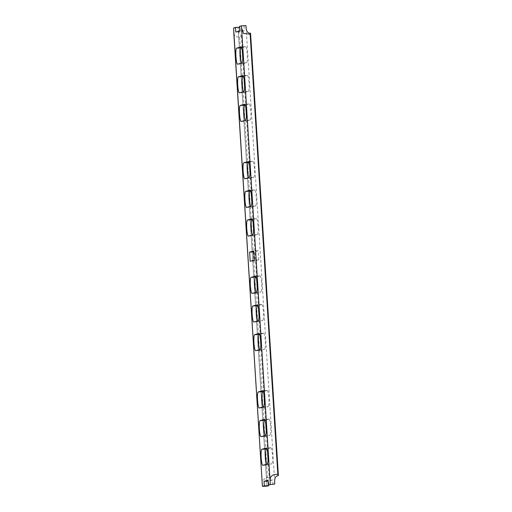 <?xml version="1.0" encoding="UTF-8"?>
<svg xmlns="http://www.w3.org/2000/svg" width="512" height="512" viewBox="0 0 512 512"><rect width="100%" height="100%" fill="white"/><g stroke="black" fill="none" stroke-linecap="round" stroke-linejoin="round"><path stroke-width="0.38" stroke-dasharray="2.56 1.92" d="M245.946 25.6L239.546 26.368M244.083 26.106L244.371 30.688L239.834 30.957M233.818 33.453L235.168 36.666L239.648 37.12L241.363 35.731L238.323 31.872L238.259 30.022A9.19 1.376 -93.3 0 0 238.157 27.718L240.019 27.213L240.307 31.795L244.371 30.688M240.307 31.795L235.77 32.058M266.995 486.138A9.19 1.376 -93.3 0 0 266.81 483.853L266.643 482.054L269.197 478.106L266.47 477.248L261.984 481.197M268.806 484.768L268.57 481.043L268.154 481.069M272.922 484.525L272.634 479.942L268.57 481.043M245.235 105.056L249.152 103.994A8.045 1.203 86.7 0 1 249.19 103.987A8.045 1.203 86.7 0 1 250.854 111.821A8.045 1.203 86.7 0 1 250.163 120.038L245.76 121.235A8.045 1.203 -93.3 0 1 245.722 121.235L241.184 121.504M245.139 120.435A8.045 1.203 -93.3 0 0 245.722 121.235M241.632 47.75L245.549 46.688A8.045 1.203 86.7 0 1 245.587 46.682A8.045 1.203 86.7 0 1 247.245 54.515A8.045 1.203 86.7 0 1 246.56 62.733L242.157 63.93A8.045 1.203 -93.3 0 1 242.118 63.936L237.581 64.198M241.536 63.13A8.045 1.203 -93.3 0 0 242.118 63.936M243.437 76.403L247.354 75.341A8.045 1.203 86.7 0 1 247.386 75.334A8.045 1.203 86.7 0 1 249.05 83.168A8.045 1.203 86.7 0 1 248.358 91.386L243.955 92.582A8.045 1.203 -93.3 0 1 243.923 92.589L239.386 92.851M243.341 91.782A8.045 1.203 -93.3 0 0 243.923 92.589M248.845 162.355L252.762 161.293A8.045 1.203 86.7 0 1 252.794 161.286A8.045 1.203 86.7 0 1 254.458 169.12A8.045 1.203 86.7 0 1 253.766 177.338L249.363 178.534A8.045 1.203 -93.3 0 1 249.331 178.541L244.794 178.803M248.749 177.734A8.045 1.203 -93.3 0 0 249.331 178.541M250.643 191.008L254.56 189.946A8.045 1.203 86.7 0 1 254.598 189.939A8.045 1.203 86.7 0 1 256.256 197.773A8.045 1.203 86.7 0 1 255.571 205.99L251.168 207.187A8.045 1.203 -93.3 0 1 251.13 207.194L246.592 207.456M250.547 206.387A8.045 1.203 -93.3 0 0 251.13 207.194M252.448 219.661L256.365 218.598A8.045 1.203 86.7 0 1 256.403 218.592A8.045 1.203 86.7 0 1 258.061 226.426A8.045 1.203 86.7 0 1 257.376 234.643L252.973 235.84A8.045 1.203 -93.3 0 1 252.934 235.846L248.397 236.109M252.352 235.04A8.045 1.203 -93.3 0 0 252.934 235.846M263.168 406.944A8.045 1.203 -93.3 0 0 263.75 407.75A8.045 1.203 -93.3 0 0 263.789 407.744L268.192 406.547L263.654 406.81M262.72 390.765L267.181 390.502L263.264 391.565M267.181 390.502A8.045 1.203 86.7 0 1 267.219 390.496A8.045 1.203 86.7 0 1 268.877 398.33A8.045 1.203 86.7 0 1 268.192 406.547M266.771 464.25A8.045 1.203 -93.3 0 0 267.354 465.056A8.045 1.203 -93.3 0 0 267.392 465.05L271.795 463.853L267.258 464.115M266.323 448.064L270.784 447.808L266.867 448.87M270.784 447.808A8.045 1.203 86.7 0 1 270.822 447.802A8.045 1.203 86.7 0 1 272.48 455.635A8.045 1.203 86.7 0 1 271.795 463.853M264.966 435.597A8.045 1.203 -93.3 0 0 265.549 436.403A8.045 1.203 -93.3 0 0 265.587 436.397L269.99 435.2L265.453 435.462M264.518 419.418L268.979 419.155L265.069 420.218M268.979 419.155A8.045 1.203 86.7 0 1 269.018 419.149A8.045 1.203 86.7 0 1 270.682 426.982A8.045 1.203 86.7 0 1 269.99 435.2M259.558 349.645A8.045 1.203 -93.3 0 0 260.141 350.451A8.045 1.203 -93.3 0 0 260.179 350.445L264.582 349.248L260.045 349.51M259.11 333.459L263.571 333.203L259.661 334.266M263.571 333.203A8.045 1.203 86.7 0 1 263.61 333.197A8.045 1.203 86.7 0 1 265.274 341.03A8.045 1.203 86.7 0 1 264.582 349.248M257.76 320.992A8.045 1.203 -93.3 0 0 258.342 321.798A8.045 1.203 -93.3 0 0 258.381 321.792L262.784 320.595L258.246 320.858M257.312 304.813L261.773 304.55L257.856 305.613M261.773 304.55A8.045 1.203 86.7 0 1 261.811 304.544A8.045 1.203 86.7 0 1 263.469 312.378A8.045 1.203 86.7 0 1 262.784 320.595M255.955 292.339A8.045 1.203 -93.3 0 0 256.538 293.146A8.045 1.203 -93.3 0 0 256.576 293.139L260.979 291.942L256.442 292.205M255.507 276.16L259.968 275.898L256.051 276.96M259.968 275.898A8.045 1.203 86.7 0 1 260.006 275.891A8.045 1.203 86.7 0 1 261.664 283.725A8.045 1.203 86.7 0 1 260.979 291.942M254.15 251.834L254.726 261.005L258.79 259.898L258.214 250.733L253.734 251.859M272.634 479.942L268.096 480.205M239.648 37.12L267.45 477.19L266.47 477.248M241.363 35.731L242.31 50.829M242.797 58.554L244.115 79.482M244.602 87.206L245.92 108.134M246.406 115.859L249.523 165.434M250.01 173.158L251.328 194.086M251.814 201.811L253.126 222.739M253.613 230.464L256.736 280.038M257.222 287.763L258.534 308.691M259.021 316.416L260.339 337.344M260.826 345.069L263.942 394.643M264.429 402.368L265.747 423.296M266.234 431.021L267.552 451.949M268.032 459.674L269.197 478.106M233.619 27.981L238.157 27.718M240.019 27.213L239.597 27.232M254.726 261.005L250.189 261.267M258.79 259.898L254.253 260.166M258.214 250.733L253.677 250.995M274.682 481.715L246.131 27.878M266.81 483.853L238.259 30.022M244.691 104.25L249.152 103.994M250.163 120.038L245.626 120.301M241.222 121.498L245.76 121.235M241.088 46.95L245.549 46.688M246.56 62.733L242.022 62.995M237.619 64.192L242.157 63.93M242.893 75.597L247.354 75.341M248.358 91.386L243.827 91.648M239.424 92.845L243.955 92.582M248.301 161.555L252.762 161.293M253.766 177.338L249.235 177.6M244.832 178.797L249.363 178.534M250.099 190.202L254.56 189.946M255.571 205.99L251.034 206.253M246.63 207.45L251.168 207.187M251.904 218.854L256.365 218.598M257.376 234.643L252.838 234.906M248.435 236.102L252.973 235.84M259.251 408.006L263.789 407.744M262.854 465.312L267.392 465.05M261.056 436.659L265.587 436.397M255.648 350.707L260.179 350.445M253.843 322.054L258.381 321.792M252.038 293.402L256.576 293.139M250.17 34.272L249.421 34.317M238.323 31.872L266.643 482.054M249.19 103.987L244.653 104.25M245.587 46.682L241.05 46.944M247.386 75.334L242.854 75.597M252.794 161.286L248.262 161.549M254.598 189.939L250.061 190.202M256.403 218.592L251.866 218.854M267.219 390.496L262.682 390.765M263.75 407.75L259.213 408.013M270.822 447.802L266.285 448.064M267.354 465.056L262.816 465.318M269.018 419.149L264.486 419.411M265.549 436.403L261.018 436.666M263.61 333.197L259.078 333.459M260.141 350.451L255.61 350.714M261.811 304.544L257.274 304.806M258.342 321.798L253.805 322.061M260.006 275.891L255.469 276.154M256.538 293.146L252 293.408"/><path stroke-width="0.77" d="M270.246 484.282A9.19 1.376 86.7 0 1 270.15 481.978C269.453 476.704 272.013 474.163 277.83 474.349L250.144 34.266L243.462 33.421L241.594 28.147A9.19 1.376 86.7 0 1 241.408 25.862L239.546 26.368L239.834 30.957L235.77 32.058L235.482 27.475L233.619 27.981A9.19 1.376 86.7 0 1 233.722 30.285L262.272 484.122A9.19 1.376 86.7 0 1 262.458 486.4L264.32 485.894L264.032 481.312L268.096 480.205L268.384 484.787L274.784 484.019L268.384 484.787M252.038 293.402A8.045 1.203 86.7 0 1 252 293.408A8.045 1.203 86.7 0 1 250.342 285.574A8.045 1.203 86.7 0 1 251.034 277.357L255.43 276.16A8.045 1.203 86.7 0 1 255.469 276.154A8.045 1.203 86.7 0 1 257.133 283.987A8.045 1.203 86.7 0 1 256.442 292.205L252.038 293.402M241.011 46.95A8.045 1.203 86.7 0 1 241.05 46.944A8.045 1.203 86.7 0 1 242.707 54.778A8.045 1.203 86.7 0 1 242.022 62.995L237.619 64.192A8.045 1.203 86.7 0 1 237.581 64.198A8.045 1.203 86.7 0 1 235.923 56.365A8.045 1.203 86.7 0 1 236.608 48.147L241.088 46.95M242.816 75.603A8.045 1.203 86.7 0 1 242.854 75.597A8.045 1.203 86.7 0 1 244.512 83.43A8.045 1.203 86.7 0 1 243.827 91.648L239.424 92.845A8.045 1.203 86.7 0 1 239.386 92.851A8.045 1.203 86.7 0 1 237.722 85.018A8.045 1.203 86.7 0 1 238.413 76.8L242.893 75.597M248.224 161.555A8.045 1.203 86.7 0 1 248.262 161.549A8.045 1.203 86.7 0 1 249.92 169.382A8.045 1.203 86.7 0 1 249.235 177.6L244.832 178.797A8.045 1.203 86.7 0 1 244.794 178.803A8.045 1.203 86.7 0 1 243.13 170.97A8.045 1.203 86.7 0 1 243.821 162.752L248.301 161.555M250.022 190.208A8.045 1.203 86.7 0 1 250.061 190.202A8.045 1.203 86.7 0 1 251.725 198.035A8.045 1.203 86.7 0 1 251.034 206.253L246.63 207.45A8.045 1.203 86.7 0 1 246.592 207.456A8.045 1.203 86.7 0 1 244.934 199.622A8.045 1.203 86.7 0 1 245.626 191.405L250.099 190.202M251.827 218.861A8.045 1.203 86.7 0 1 251.866 218.854A8.045 1.203 86.7 0 1 253.523 226.688A8.045 1.203 86.7 0 1 252.838 234.906L248.435 236.102A8.045 1.203 86.7 0 1 248.397 236.109A8.045 1.203 86.7 0 1 246.739 228.275A8.045 1.203 86.7 0 1 247.424 220.058L251.904 218.854M263.654 406.81L259.251 408.006A8.045 1.203 86.7 0 1 259.213 408.013A8.045 1.203 86.7 0 1 257.555 400.179A8.045 1.203 86.7 0 1 258.24 391.962L262.643 390.765A8.045 1.203 86.7 0 1 262.682 390.765A8.045 1.203 86.7 0 1 264.339 398.592A8.045 1.203 86.7 0 1 263.654 406.81M267.258 464.115L262.854 465.312A8.045 1.203 86.7 0 1 262.816 465.318A8.045 1.203 86.7 0 1 261.158 457.485A8.045 1.203 86.7 0 1 261.843 449.267L266.246 448.07A8.045 1.203 86.7 0 1 266.285 448.064A8.045 1.203 86.7 0 1 267.949 455.898A8.045 1.203 86.7 0 1 267.258 464.115M253.677 250.995L254.253 260.166L250.189 261.267L249.613 252.102L253.677 250.995M253.843 322.054A8.045 1.203 86.7 0 1 253.805 322.061A8.045 1.203 86.7 0 1 252.147 314.227A8.045 1.203 86.7 0 1 252.832 306.01L257.235 304.813A8.045 1.203 86.7 0 1 257.274 304.806A8.045 1.203 86.7 0 1 258.931 312.64A8.045 1.203 86.7 0 1 258.246 320.858L253.843 322.054M259.04 333.466A8.045 1.203 86.7 0 1 259.078 333.459A8.045 1.203 86.7 0 1 260.736 341.293A8.045 1.203 86.7 0 1 260.045 349.51L255.648 350.707A8.045 1.203 86.7 0 1 255.61 350.714A8.045 1.203 86.7 0 1 253.946 342.88A8.045 1.203 86.7 0 1 254.637 334.662L259.11 333.459M261.056 436.659A8.045 1.203 86.7 0 1 261.018 436.666A8.045 1.203 86.7 0 1 259.354 428.832A8.045 1.203 86.7 0 1 260.045 420.614L264.448 419.418A8.045 1.203 86.7 0 1 264.486 419.411A8.045 1.203 86.7 0 1 266.144 427.245A8.045 1.203 86.7 0 1 265.453 435.462L261.056 436.659M244.614 104.256A8.045 1.203 86.7 0 1 244.653 104.25A8.045 1.203 86.7 0 1 246.317 112.083A8.045 1.203 86.7 0 1 245.626 120.301L241.222 121.498A8.045 1.203 86.7 0 1 241.184 121.504A8.045 1.203 86.7 0 1 239.526 113.67A8.045 1.203 86.7 0 1 240.218 105.453L244.691 104.25M250.17 34.272L250.547 33.235C247.91 33.312 246.438 31.526 246.131 27.878A9.19 1.376 -93.3 0 1 245.946 25.6L241.408 25.862M262.458 486.4L266.995 486.138L268.858 485.632L268.806 484.768M277.83 474.349L278.381 475.61C275.75 475.917 274.522 477.952 274.682 481.715A9.19 1.376 -93.3 0 0 274.784 484.019M245.235 105.056L244.749 105.19A8.045 1.203 -93.3 0 0 243.981 111.565A8.045 1.203 -93.3 0 0 245.139 120.435M241.632 47.75L241.146 47.885A8.045 1.203 -93.3 0 0 240.378 54.266A8.045 1.203 -93.3 0 0 241.536 63.13M243.437 76.403L242.95 76.538A8.045 1.203 -93.3 0 0 242.182 82.918A8.045 1.203 -93.3 0 0 243.341 91.782M248.845 162.355L248.358 162.49A8.045 1.203 -93.3 0 0 247.59 168.87A8.045 1.203 -93.3 0 0 248.749 177.734M250.643 191.008L250.157 191.142A8.045 1.203 -93.3 0 0 249.389 197.523A8.045 1.203 -93.3 0 0 250.547 206.387M252.448 219.661L251.962 219.795A8.045 1.203 -93.3 0 0 251.194 226.176A8.045 1.203 -93.3 0 0 252.352 235.04M263.264 391.565L262.778 391.699A8.045 1.203 -93.3 0 0 262.01 398.08A8.045 1.203 -93.3 0 0 263.168 406.944M266.867 448.87L266.381 449.005A8.045 1.203 -93.3 0 0 265.613 455.386A8.045 1.203 -93.3 0 0 266.771 464.25M265.069 420.218L264.582 420.352A8.045 1.203 -93.3 0 0 263.814 426.733A8.045 1.203 -93.3 0 0 264.966 435.597M259.661 334.266L259.174 334.4A8.045 1.203 -93.3 0 0 258.406 340.781A8.045 1.203 -93.3 0 0 259.558 349.645M257.856 305.613L257.37 305.747A8.045 1.203 -93.3 0 0 256.602 312.128A8.045 1.203 -93.3 0 0 257.76 320.992M256.051 276.96L255.565 277.094A8.045 1.203 -93.3 0 0 254.797 283.475A8.045 1.203 -93.3 0 0 255.955 292.339M278.381 475.61L250.547 33.235M268.154 481.069L264.032 481.312M268.858 485.632L264.32 485.894M233.818 33.453L262.272 484.122M233.805 33.306L233.722 30.285M242.31 50.829L242.797 58.554M244.115 79.482L244.602 87.206M245.92 108.134L246.406 115.859M249.523 165.434L250.01 173.158M251.328 194.086L251.814 201.811M253.126 222.739L253.613 230.464M256.736 280.038L257.222 287.763M258.534 308.691L259.021 316.416M260.339 337.344L260.826 345.069M263.942 394.643L264.429 402.368M265.747 423.296L266.234 431.021M267.552 451.949L268.032 459.674M239.597 27.232L235.482 27.475M253.734 251.859L249.613 252.102M241.594 28.147L270.15 481.978M244.749 105.19L240.218 105.453M241.146 47.885L236.608 48.147M242.95 76.538L238.413 76.8M248.358 162.49L243.821 162.752M250.157 191.142L245.626 191.405M251.962 219.795L247.424 220.058M262.778 391.699L258.24 391.962M266.381 449.005L261.843 449.267M264.582 420.352L260.045 420.614M259.174 334.4L254.637 334.662M257.37 305.747L252.832 306.01M255.565 277.094L251.034 277.357"/></g></svg>
